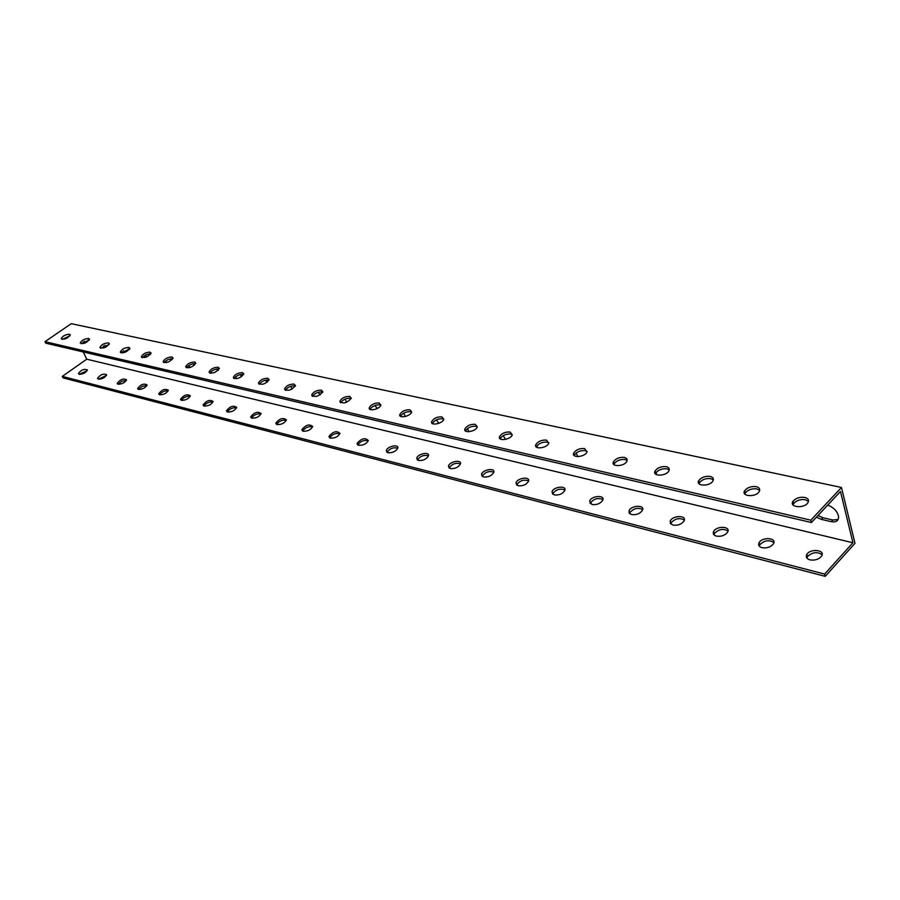 <?xml version="1.0" encoding="UTF-8"?>
<svg xmlns="http://www.w3.org/2000/svg" width="900" height="900" viewBox="0 0 900 900"><rect width="100%" height="100%" fill="white"/><g stroke="black" fill="none" stroke-linecap="round" stroke-linejoin="round"><path stroke-width="1.35" d="M825.21 576.326L824.625 574.076L62.291 376.402L63.023 377.865L825.21 576.326L855 543.341L841.466 487.474L71.246 323.674L45 341.674L810.832 520.189L841.466 487.474M818.021 515.486L822.949 517.736L832.815 520.009L838.091 519.491M210.431 372.364L210.971 373.241M165.42 361.08L166.241 362.632M123.525 350.741L124.358 352.541M84.386 341.19L85.106 343.024M104.951 345.218L105.851 347.096M145.541 354.938L146.509 357.007M188.966 365.456L189.922 367.56M235.541 376.931L236.34 378.731M285.705 389.689L286.009 390.397M804.791 497.43C808.211 498.397 809.258 500.164 807.908 502.718C804.274 508.871 788.715 507.386 792.979 501.334C795.758 498.094 799.684 496.8 804.791 497.43M756.293 486.664C759.409 487.53 760.387 489.15 759.24 491.512C756.023 497.498 740.835 496.642 744.671 490.736C747.337 487.44 751.219 486.079 756.293 486.664M710.201 476.438C713.036 477.214 713.959 478.688 712.98 480.87C710.156 486.675 695.306 486.394 698.749 480.645C701.325 477.304 705.15 475.897 710.201 476.438M666.326 466.695C668.903 467.392 669.78 468.743 668.959 470.756C666.484 476.37 651.971 476.618 655.054 471.037C657.54 467.662 661.298 466.211 666.326 466.695M624.521 457.414L626.918 458.809L626.996 461.126C624.847 466.537 610.661 467.28 613.418 461.858C615.814 458.471 619.515 456.986 624.521 457.414M584.64 448.571L586.98 451.957C585.124 457.166 571.264 458.336 573.705 453.105C576.023 449.696 579.668 448.189 584.64 448.571M546.548 440.111L548.764 443.216C547.178 448.223 533.621 449.786 535.781 444.724C538.02 441.315 541.609 439.785 546.548 440.111M510.131 432.034L512.224 434.869C510.874 439.684 497.621 441.585 499.534 436.702C501.694 433.305 505.226 431.752 510.131 432.034M475.29 424.294L477.259 426.892C476.134 431.505 463.174 433.71 464.861 429.019C466.942 425.632 470.419 424.058 475.29 424.294M441.911 416.891L443.767 419.265C442.834 423.686 430.155 426.161 431.64 421.639C433.665 418.286 437.085 416.7 441.911 416.891M409.905 409.781L411.66 411.964C410.906 416.205 398.498 418.905 399.803 414.562C401.749 411.233 405.124 409.646 409.905 409.781M379.204 402.975L380.858 404.966C380.261 409.027 368.111 411.941 369.248 407.756C371.137 404.46 374.456 402.874 379.204 402.975M349.706 396.428L351.27 398.261C346.759 403.2 342.979 404.179 339.907 401.22C341.752 397.957 345.015 396.36 349.706 396.428M321.368 390.139L322.841 391.826C318.544 396.641 314.831 397.676 311.715 394.92C313.504 391.702 316.721 390.116 321.368 390.139M294.098 384.086L295.493 385.639C291.386 390.341 287.752 391.421 284.591 388.856C286.335 385.684 289.507 384.098 294.098 384.086M267.851 378.259L269.179 379.688C265.241 384.289 261.675 385.391 258.491 383.017C260.19 379.89 263.317 378.304 267.851 378.259M242.572 372.645L243.821 373.973C240.041 378.45 236.554 379.586 233.347 377.381C235.013 374.31 238.084 372.735 242.572 372.645M218.205 367.245L219.386 368.46C215.752 372.825 212.333 373.984 209.115 371.947C210.735 368.921 213.773 367.346 218.205 367.245M194.704 362.025L195.817 363.161C192.319 367.414 188.966 368.595 185.737 366.694C187.324 363.724 190.316 362.16 194.704 362.025M172.013 356.985L173.07 358.043C169.695 362.183 166.399 363.375 163.17 361.62C164.734 358.695 167.681 357.154 172.013 356.985M150.097 352.125L151.099 353.104C147.847 357.142 144.607 358.346 141.379 356.715C142.92 353.846 145.822 352.316 150.097 352.125M128.925 347.423L129.87 348.334C126.72 352.271 123.547 353.486 120.33 351.979C121.837 349.155 124.706 347.636 128.925 347.423M108.45 342.877L109.35 343.721C106.301 347.569 103.174 348.795 99.968 347.389C101.453 344.621 104.276 343.125 108.45 342.877M88.639 338.479L89.494 339.277C86.535 343.024 83.464 344.25 80.269 342.956C81.731 340.234 84.521 338.749 88.639 338.479M69.469 334.226L70.279 334.969C67.399 338.614 64.384 339.851 61.2 338.647C62.651 335.981 65.407 334.507 69.469 334.226M87.188 370.609L79.279 374.366M106.47 375.412L98.381 379.215L97.504 378.382C100.373 374.558 103.41 373.343 106.616 374.749C105.21 377.539 102.454 379.024 98.359 379.215M126.371 380.374L121.748 381.262L118.114 384.221L117.248 383.355C120.195 379.429 123.289 378.225 126.517 379.733C125.078 382.579 122.288 384.075 118.147 384.233M146.936 385.493L142.211 386.359L138.499 389.396M168.199 390.791C164.632 390.611 161.752 391.928 159.581 394.751M190.192 396.281C186.536 396.022 183.589 397.361 181.384 400.275M212.963 401.963C209.205 401.636 206.201 402.986 203.951 406.001M236.542 407.835C232.684 407.441 229.601 408.803 227.317 411.919M260.977 413.933C257.006 413.449 253.868 414.821 251.528 418.061M286.312 420.266C282.24 419.692 279.023 421.076 276.637 424.418M312.604 426.836C308.419 426.161 305.123 427.556 302.692 431.01M339.896 433.654C335.61 432.877 332.224 434.272 329.738 437.861M368.269 440.752C363.859 439.853 360.382 441.259 357.84 444.971M397.777 448.132C393.244 447.098 389.678 448.515 387.067 452.363M428.479 455.816C423.821 454.646 420.154 456.064 417.488 460.046M460.463 463.826C455.738 462.499 451.969 463.894 449.179 467.989L449.156 468.045M493.819 472.174C489.037 470.689 485.179 472.039 482.22 476.213L482.175 476.381M528.604 480.904C523.8 479.228 519.829 480.532 516.69 484.796L516.623 485.066M564.952 490.016C560.115 488.16 556.031 489.397 552.69 493.729L552.589 494.134M602.944 499.556C598.084 497.498 593.876 498.668 590.332 503.066L590.186 503.606M642.701 509.546C637.819 507.262 633.488 508.365 629.719 512.82L629.516 513.506M684.349 520.009C679.444 517.511 674.989 518.512 670.972 523.012L670.714 523.879M728.033 531C723.105 528.266 718.504 529.166 714.24 533.7L713.903 534.735M773.887 542.554C768.949 539.572 764.201 540.36 759.656 544.905L759.229 546.12M822.105 554.704C817.155 551.464 812.25 552.116 807.401 556.673L806.873 558.067M45 341.674L45.742 343.17L811.429 522.529L840.476 491.468L852.941 542.779L86.749 359.19L83.216 351.956M827.685 505.159C833.94 507.499 837.574 511.414 838.586 516.904C838.418 520.875 835.988 522.461 831.285 521.663L821.419 519.39L816.48 517.129M669.229 469.98L666.979 468.866C661.961 468.382 658.204 469.822 655.706 473.197L655.065 471.094M655.976 472.736L656.674 474.739M576.135 453.037L577.867 456.637M503.224 435.611L505.53 439.391M436.365 419.861L438.896 423.326M374.816 405.506L377.336 408.465M317.981 392.355L320.321 394.762M265.32 380.228L267.39 382.106M216.394 369.022L218.149 370.418M170.797 358.639L172.226 359.595M128.171 348.975L129.296 349.571M122.681 352.912L122.186 351.743M88.076 339.986L89.078 340.301M83.576 343.541L83.014 342M104.355 347.738L103.489 345.949M144.922 357.525L144.112 355.793M149.591 353.666L150.278 354.634M188.213 367.875L187.583 366.514M193.354 363.713L194.355 365.287M240.3 374.546L241.515 376.751M290.756 386.291L292.095 389.081M345.139 399.06L346.534 402.322M403.897 413.044L405.248 416.531M467.572 428.49L468.754 431.719M536.951 445.894L537.57 447.683M62.291 376.402L86.749 359.19M852.941 542.779L824.625 574.076M809.944 559.868C806.614 558.81 805.567 556.999 806.827 554.445C810.236 548.19 825.773 549.9 821.554 556.132C818.82 559.384 814.95 560.632 809.944 559.868M762.008 547.706C758.97 546.75 757.991 545.085 759.06 542.734C762.064 536.636 777.229 537.705 773.449 543.791C770.805 547.11 766.991 548.415 762.008 547.706M716.4 536.119C713.633 535.264 712.71 533.745 713.61 531.574C716.254 525.656 731.059 526.129 727.673 532.058C725.119 535.421 721.361 536.783 716.4 536.119M672.964 525.094L670.41 523.485L670.331 520.931C672.626 515.205 687.094 515.126 684.067 520.886C681.615 524.295 677.914 525.701 672.964 525.094M631.553 514.575L629.19 513.113L629.066 510.761C631.035 505.238 645.165 504.664 642.476 510.255C640.114 513.686 636.469 515.137 631.553 514.575M592.009 504.54L589.669 501.053C591.356 495.72 605.16 494.707 602.775 500.119C600.502 503.572 596.914 505.046 592.009 504.54M554.231 494.955L552.015 491.76C553.455 486.619 566.933 485.213 564.829 490.444C562.635 493.897 559.102 495.394 554.231 494.955M518.096 485.775L516.004 482.85C517.207 477.923 530.381 476.156 528.536 481.196C526.421 484.65 522.934 486.169 518.096 485.775M483.491 476.989L481.511 474.311C482.512 469.575 495.394 467.494 493.774 472.354C491.726 475.796 488.306 477.338 483.491 476.989M450.338 468.574L448.47 466.121C449.269 461.576 461.869 459.214 460.451 463.894C458.483 467.314 455.108 468.877 450.338 468.574M418.522 460.496L416.767 458.246C417.409 453.881 429.728 451.294 428.49 455.794C426.577 459.18 423.259 460.755 418.522 460.496M387.99 452.745L386.325 450.675C386.82 446.501 398.869 443.689 397.8 448.02C395.955 451.373 392.681 452.947 387.99 452.745M358.65 445.298L357.086 443.396C361.463 438.368 365.209 437.423 368.314 440.561C366.525 443.88 363.296 445.455 358.65 445.298M330.446 438.131L328.961 436.387C333.135 431.471 336.803 430.481 339.952 433.395C338.22 436.68 335.048 438.255 330.446 438.131M303.289 431.246L301.894 429.626C305.887 424.834 309.476 423.787 312.671 426.51C310.973 429.75 307.845 431.325 303.289 431.246M277.155 424.609L275.827 423.113C279.653 418.433 283.174 417.364 286.38 419.884C284.738 423.079 281.655 424.654 277.155 424.609M251.955 418.207L250.706 416.835C254.374 412.267 257.827 411.154 261.056 413.516C259.447 416.655 256.421 418.219 251.955 418.207M227.666 412.043L226.485 410.771C230.006 406.316 233.393 405.18 236.632 407.363C235.069 410.456 232.076 412.02 227.666 412.043M204.221 406.091L203.107 404.91C206.494 400.567 209.812 399.409 213.064 401.445C211.534 404.494 208.586 406.035 204.221 406.091M181.597 400.343L180.54 399.251C183.803 395.01 187.054 393.84 190.316 395.73C188.809 398.723 185.895 400.264 181.597 400.343M159.727 394.796L158.726 393.772C161.876 389.644 165.083 388.463 168.322 390.218C166.849 393.154 163.98 394.684 159.727 394.796M138.589 389.43L137.644 388.474C140.692 384.446 143.831 383.254 147.071 384.885C145.62 387.776 142.785 389.284 138.589 389.43M79.2 374.344L78.39 373.579C81.169 369.844 84.161 368.629 87.356 369.934C85.961 372.668 83.25 374.141 79.2 374.344M810.832 520.189L811.429 522.529M70.054 335.711L62.167 339.412M89.28 339.998L81.225 343.755M109.147 344.419L100.913 348.244M129.668 348.998L121.264 352.879M150.84 353.723L146.059 354.679L142.301 357.671M172.755 358.616L167.861 359.584L164.081 362.632M195.446 363.679C191.722 363.645 188.786 365.006 186.638 367.762M218.947 368.921C215.123 368.876 212.141 370.26 210.004 373.072M243.315 374.355C239.389 374.299 236.351 375.705 234.225 378.585M268.605 379.991C264.555 379.924 261.472 381.353 259.358 384.289M295.391 386.032L294.84 385.853C290.678 385.762 287.55 387.214 285.446 390.218M322.762 392.152L322.099 391.928C317.824 391.826 314.64 393.3 312.548 396.371M351.202 398.52L350.449 398.25C346.039 398.126 342.799 399.634 340.718 402.772M380.812 405.157L379.935 404.831C375.401 404.685 372.105 406.215 370.035 409.421M411.637 412.065L410.636 411.683C405.968 411.514 402.615 413.066 400.567 416.34M443.767 419.276L442.631 418.815C437.827 418.624 434.407 420.199 432.382 423.54M477.281 426.791L475.999 426.262C471.139 426.026 467.662 427.601 465.581 430.976L465.559 431.055M512.28 434.655L510.84 434.036C505.935 433.744 502.402 435.308 500.254 438.705L500.197 438.896M548.865 442.879L547.245 442.159C542.306 441.821 538.717 443.351 536.49 446.76L536.389 447.075M587.137 451.485L585.315 450.652C580.354 450.27 576.709 451.777 574.391 455.186L574.256 455.636M627.21 460.507L625.185 459.54C620.19 459.113 616.489 460.586 614.092 463.984L613.901 464.58M655.706 473.197L655.447 473.951M713.34 479.925L710.831 478.654C705.791 478.114 701.966 479.52 699.39 482.861L699.053 483.784M759.701 490.387L756.911 488.925C751.837 488.34 747.967 489.701 745.29 492.998L744.863 494.1M808.47 501.401L805.376 499.736C800.28 499.106 796.354 500.411 793.586 503.651L793.046 504.934M831.285 521.663L832.815 520.009M821.419 519.39L822.949 517.736M806.827 554.445L807.401 556.673M759.06 542.734L759.656 544.905M713.61 531.574L714.24 533.7M670.331 520.931L670.972 523.012M629.066 510.761L629.719 512.82M589.669 501.053L590.332 503.066M552.015 491.76L552.69 493.729M516.004 482.85L516.69 484.796M481.511 474.311L482.22 476.213M448.47 466.121L449.179 467.989M416.767 458.246L417.454 460.024M386.325 450.675L386.966 452.284M357.086 443.396L357.671 444.859M328.961 436.387L329.512 437.704M301.894 429.626L302.4 430.83M275.827 423.113L276.3 424.204M250.706 416.835L251.145 417.825M226.485 410.771L226.89 411.671M203.107 404.91L203.49 405.731M180.54 399.251L180.889 400.005M158.726 393.772L159.053 394.459M137.644 388.474L137.936 389.104M117.248 383.355L117.529 383.929M100.237 347.951L99.968 347.389M120.611 352.586L120.33 351.979M141.694 357.379L141.379 356.715M163.507 362.34L163.17 361.62M186.097 367.481L185.737 366.694M209.498 372.814L209.115 371.947M233.764 378.338L233.347 377.381M258.941 384.064L258.491 383.017M285.086 390.015L284.591 388.856M312.244 396.191L311.715 394.92M340.481 402.615L339.907 401.22M369.866 409.309L369.248 407.756M400.466 416.272L399.803 414.562M432.36 423.529L431.64 421.639M465.581 430.976L464.861 429.019M500.254 438.705L499.534 436.702M536.49 446.76L535.781 444.724M574.391 455.186L573.705 453.105M614.092 463.984L613.418 461.858M699.39 482.861L698.749 480.645M745.29 492.998L744.671 490.736M793.586 503.651L792.979 501.334"/></g></svg>
